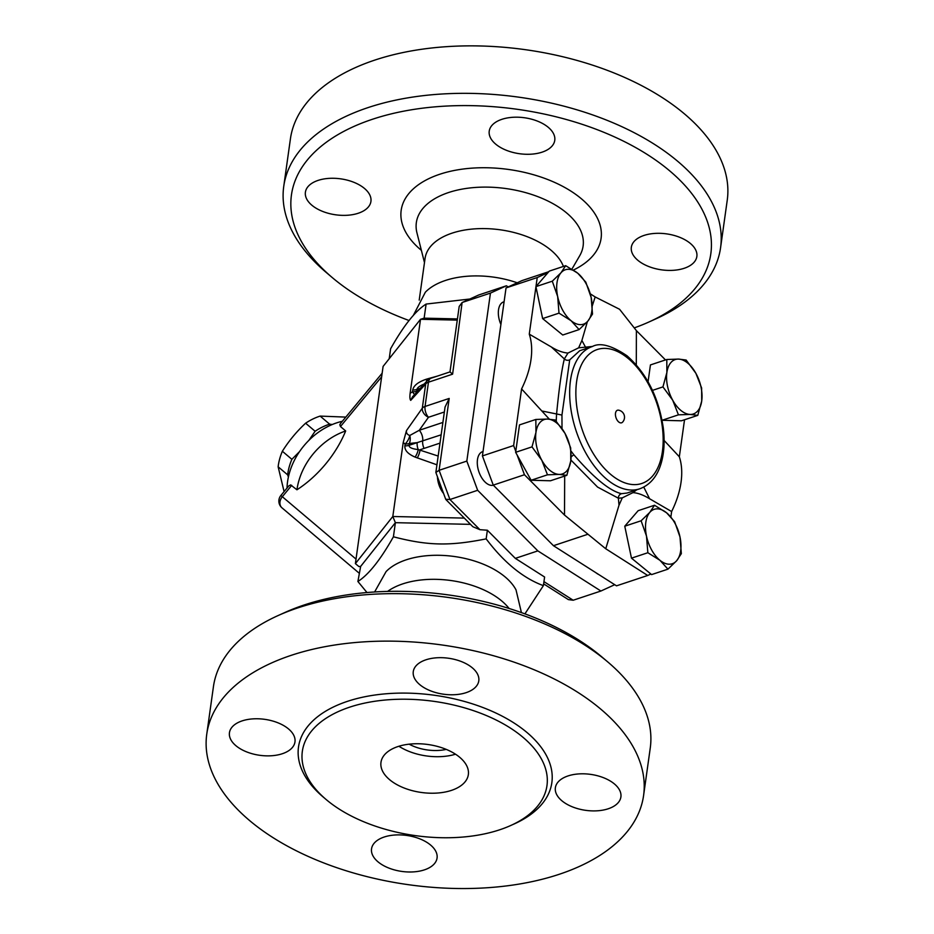 <?xml version="1.0" encoding="UTF-8"?>
<svg xmlns="http://www.w3.org/2000/svg" width="934" height="934" viewBox="0 0 934 934"><rect width="100%" height="100%" fill="white"/><g stroke="black" fill="none" stroke-linecap="round" stroke-linejoin="round"><path stroke-width="1.4" d="M374.604 591.969L386.081 571.596A70.575 38.726 8 0 1 504.523 576.441A70.575 38.726 8 0 1 516.012 589.856L521.417 612.611M509.1 608.478A70.575 38.726 -172 0 0 501.138 600.469A70.575 38.726 -172 0 0 387.587 591.409M607.684 661.867L601.683 656.777A211.738 116.178 -172 0 0 599.254 654.769A211.738 116.178 -172 0 0 285.279 612.319L278.11 615.553A220.552 121.023 8 0 1 605.162 659.766A220.552 121.023 8 0 1 607.684 661.867A220.552 121.023 8 0 1 650.251 748.064L643.584 795.534A220.552 121.023 -172 0 0 598.484 707.236A220.552 121.023 -172 0 0 362.427 641.962A220.552 121.023 -172 0 0 206.764 734.124A220.552 121.023 -172 0 0 408.31 884.673A220.552 121.023 -172 0 0 643.584 795.534M206.764 734.136L213.431 686.665A220.552 121.023 8 0 1 278.11 615.553M521.709 736.237A123.51 67.773 -172 0 0 389.525 699.683A123.51 67.773 -172 0 0 302.347 751.286A123.51 67.773 -172 0 0 415.21 835.591A123.51 67.773 -172 0 0 546.962 785.681A123.51 67.773 -172 0 0 521.709 736.237M562.14 800.987A33.087 18.155 8 0 1 555.368 787.747A33.087 18.155 8 0 1 590.662 774.379A33.087 18.155 8 0 1 620.9 796.959A33.087 18.155 8 0 1 597.55 810.782A33.087 18.155 8 0 1 562.14 800.987M466.136 692.654A33.087 18.155 8 0 1 430.434 690.786A33.087 18.155 8 0 1 413.272 671.628A33.087 18.155 8 0 1 448.565 658.248A33.087 18.155 8 0 1 478.792 680.828A33.087 18.155 8 0 1 466.136 692.654M288.209 728.672A33.087 18.155 8 0 1 294.969 741.923A33.087 18.155 8 0 1 259.675 755.291A33.087 18.155 8 0 1 229.449 732.711A33.087 18.155 8 0 1 252.787 718.888A33.087 18.155 8 0 1 288.209 728.672M384.213 837.016A33.087 18.155 8 0 1 419.915 838.884A33.087 18.155 8 0 1 437.065 858.042A33.087 18.155 8 0 1 401.783 871.422A33.087 18.155 8 0 1 371.545 848.831A33.087 18.155 8 0 1 384.213 837.016M409.162 744.176A33.087 18.155 -172 0 0 446.254 749.395M398.923 746.254A44.108 24.202 -172 0 0 455.523 754.205M459.318 756.972A44.108 24.202 -172 0 0 412.104 743.908A44.108 24.202 -172 0 0 380.979 762.342A44.108 24.202 -172 0 0 421.281 792.452A44.108 24.202 -172 0 0 468.343 774.625A44.108 24.202 -172 0 0 459.318 756.972M517.214 282.792A70.575 38.726 -172 0 0 425.344 292.225L413.225 315.599M409.08 320.525A211.738 116.178 8 0 1 332.317 277.62A211.738 116.178 8 0 1 374.114 118.723A211.738 116.178 8 0 1 667.518 169.054A211.738 116.178 8 0 1 648.721 322.09A211.738 116.178 8 0 1 634.63 327.764M312.166 205.468A33.087 18.155 8 0 1 305.406 192.217A33.087 18.155 8 0 1 340.7 178.849A33.087 18.155 8 0 1 370.926 201.429A33.087 18.155 8 0 1 347.576 215.252A33.087 18.155 8 0 1 312.166 205.468M501.897 119.319A33.087 18.155 8 0 1 537.599 121.175A33.087 18.155 8 0 1 554.761 140.345A33.087 18.155 8 0 1 519.467 153.713A33.087 18.155 8 0 1 489.229 131.134A33.087 18.155 8 0 1 501.897 119.319M690.098 243.225A33.087 18.155 8 0 1 696.857 256.465A33.087 18.155 8 0 1 661.564 269.844A33.087 18.155 8 0 1 631.337 247.253A33.087 18.155 8 0 1 654.687 233.43A33.087 18.155 8 0 1 690.098 243.225M563.412 266.423A70.575 38.726 -172 0 0 550.43 249.74A70.575 38.726 -172 0 0 474.892 228.853A70.575 38.726 -172 0 0 425.075 258.344L419.214 300.083M648.721 322.09L655.89 318.856A220.552 121.023 -172 0 0 720.569 247.732A220.552 121.023 -172 0 0 675.469 159.445A220.552 121.023 -172 0 0 439.4 94.171A220.552 121.023 -172 0 0 283.749 186.345A220.552 121.023 -172 0 0 326.316 272.53L332.317 277.62M720.569 247.732L727.236 200.261A220.552 121.023 -172 0 0 682.147 111.975A220.552 121.023 -172 0 0 446.078 46.7A220.552 121.023 -172 0 0 290.416 138.874L283.749 186.345M598.671 574.48A17.641 9.889 -108.4 0 1 596.009 572.787M614.724 584.696L600.912 591.024L573.184 600.235L543.95 581.637M600.912 591.024L537.856 550.885L515.323 558.369L544.604 577.014L543.39 585.641L524.92 613.871M537.856 550.885L477.659 490.292L466.825 461.092L490.443 293.101L506.403 285.781L508.189 286.925M493.386 485.236A17.641 9.889 -108.4 0 1 478.698 471.18A17.641 9.889 -108.4 0 1 482.621 451.647L483.041 451.507M500.904 324.46A17.641 9.889 -108.4 0 1 503.671 301.869L504.091 301.729M622.511 422.215A6.62 3.713 -108.4 0 1 615.996 417.685A6.62 3.713 -108.4 0 1 618.506 410.166A7.168 7.168 0 0 1 622.511 422.215M288.384 477.052L287.649 474.846A51.825 40.652 -49.7 0 1 291.875 459.318L299.51 451.636M308.839 440.393L315.12 431.263A51.825 40.652 -49.7 0 1 329.644 424.153L332.306 424.503M345.802 417.101L320.128 416.097A51.825 40.652 130.3 0 0 305.605 423.207C296.638 431.531 288.898 440.883 282.36 451.262A51.825 40.652 130.3 0 0 278.134 466.79L284.088 491.599M329.644 424.153L320.128 416.097M315.12 431.263L305.605 423.207M291.875 459.318L282.36 451.262M287.649 474.846L278.134 466.79M577.737 273.218L585.781 282.103L591.152 297.421A28.674 16.076 71.6 0 0 577.737 273.218A28.674 16.076 71.6 0 0 560.995 272.763L565.677 265.676L577.737 273.218M592.506 314.058L587.825 321.156A28.674 16.076 71.6 0 0 591.152 297.421L592.506 314.058M579.115 329.585L571.071 320.701A28.674 16.076 71.6 0 0 587.825 321.156L579.115 329.585L562.747 335.014L542.642 318.587L535.918 286.633L552.286 281.192L560.995 272.763A28.674 16.076 71.6 0 0 557.656 296.498L552.286 281.192M558.999 313.147L557.656 296.498A28.674 16.076 71.6 0 0 571.071 320.701L558.999 313.147L542.642 318.587M701.714 401.001L697.768 415.373L690.109 414.439A28.674 16.076 71.6 0 0 701.714 401.001A28.674 16.076 71.6 0 0 695.888 373.32L701.621 387.96L701.714 401.001M678.434 414.836L672.702 400.207A28.674 16.076 71.6 0 0 690.109 414.439L678.434 414.836L662.078 420.277L681.411 420.802L697.768 415.373M662.942 386.898L666.876 372.526A28.674 16.076 71.6 0 0 672.702 400.207L662.942 386.898L652.481 390.377M678.481 359.088L686.14 360.022L695.888 373.32A28.674 16.076 71.6 0 0 678.481 359.088A28.674 16.076 71.6 0 0 666.876 372.526L666.794 359.497L678.481 359.088M659.906 560.272L647.846 552.73L646.491 536.081A28.674 16.076 71.6 0 0 659.906 560.272A28.674 16.076 71.6 0 0 676.66 560.727L667.95 569.156L659.906 560.272M641.121 520.775L649.831 512.346A28.674 16.076 71.6 0 0 646.491 536.081L641.121 520.775L624.764 526.204L638.155 510.688L654.512 505.247L666.584 512.801A28.674 16.076 71.6 0 0 649.831 512.346L654.512 505.247M679.999 536.992L681.341 553.64L676.66 560.727A28.674 16.076 71.6 0 0 679.999 536.992A28.674 16.076 71.6 0 0 666.584 512.801L674.628 521.686L679.999 536.992M535.918 286.633L549.309 271.105L565.677 265.676M648.068 381.749L650.438 364.925L666.794 359.497M647.846 552.73L631.477 558.158L651.593 574.597L667.95 569.156M631.477 558.158L624.764 526.204M592.623 346.432L578.636 347.833L567.954 353.075C562.56 352.573 557.014 350.53 551.317 346.958L529.274 334.15L535.941 286.726M578.636 347.833L581.894 340.478L587.404 321.623M592.319 305.722L595.168 296.942L590.288 293.836M636.299 364.867L636.393 330.636L665.487 359.929M664.109 440.451L679.333 456.773A81.071 50.273 129.3 0 1 671.628 511.552L670.881 516.864M684.529 419.775L679.333 456.773M671.628 511.552L649.585 498.756C643.398 494.985 637.852 492.942 632.948 492.627L622.278 497.869L619.009 505.224L605.746 548.76L647.706 575.472L650.881 574.013M437.439 476.97A17.641 9.889 71.6 0 0 443.557 493.467M535.941 432.5L535.847 419.459L547.534 419.062A28.674 16.076 71.6 0 0 535.941 432.5A28.674 16.076 71.6 0 0 541.755 460.17L531.995 446.872L535.941 432.5M555.193 419.996L564.953 433.294A28.674 16.076 71.6 0 0 547.534 419.062L555.193 419.996M570.686 447.935L570.767 460.964A28.674 16.076 71.6 0 0 564.953 433.294L570.686 447.935M559.174 474.402L547.487 474.811L541.755 460.17A28.674 16.076 71.6 0 0 559.174 474.402A28.674 16.076 71.6 0 0 570.767 460.964L566.833 475.336L559.174 474.402M566.833 475.336L550.476 480.776L531.131 480.251L547.487 474.811M531.131 480.251L515.638 452.313L531.995 446.872M515.638 452.313L519.491 424.9L535.847 419.459M564.685 476.06L564.51 515.066L524.453 474.741L517.132 455.01M549.309 419.132L521.581 388.929L513.63 445.541L515.778 451.344M403.208 442.529L405.158 444.035A8.826 4.016 123.1 0 0 409.757 435.489C407.224 434.602 406.138 432.967 406.465 430.597L403.208 442.529L392.805 516.502L355.387 563.611L383.103 366.408L420.522 319.288L457.275 320.117M464.303 518.101L392.805 516.502L395.386 522.678L393.412 536.793C427.725 545.713 449.546 546.203 486.159 538.871C504.091 562.595 523.168 578.181 543.39 585.641M562.011 428.543L561.953 415.058L569.705 359.859L579.722 350.717L592.401 346.502A74.989 42.042 71.6 0 0 584.789 451.122A74.989 42.042 71.6 0 0 639.697 488.832L627.029 493.047L621.484 493.689C609.75 490.934 593.872 477.951 573.838 454.765L571.048 451.11M567.954 353.087L564.346 358.925C561.673 369.806 559.069 388.322 556.536 414.486L556.232 421.164M570.896 460.018L597.562 487.069L618.378 498.207L622.278 497.869M632.948 492.627L636.708 489.825M535.964 286.586L537.237 277.55L548.024 272.611M586.47 348.475A4.413 2.93 84.7 0 1 585.209 346.607L581.894 340.478M636.393 330.636L619.569 309.271L595.168 296.942M649.585 498.756L643.771 487.093M561.953 415.058L542.304 411.077M551.317 346.958L564.346 358.925A4.413 4.016 12.8 0 0 569.705 359.859M529.274 334.15A81.071 50.273 129.3 0 1 521.581 388.929M621.484 493.689A4.413 4.063 97.5 0 0 618.378 498.207L619.009 505.224M564.51 515.066L605.746 548.76M537.237 277.55L506.041 287.917L522.001 280.597L548.807 271.689M506.041 287.917L482.423 455.909L493.257 485.108L524.453 474.741M493.257 485.108L553.453 545.701L587.953 534.236M482.423 455.909L513.63 445.541M553.453 545.701L616.51 585.84L647.706 575.472M345.673 430.959A84.55 52.432 129.3 0 1 296.942 489.79A61.761 48.44 -49.7 0 1 345.673 430.959L340.455 426.534L339.836 424.701L340.49 423.511L382.134 373.238M296.942 489.79L290.661 484.898L288.816 485.89L280.889 495.464A8.826 8.826 0 0 0 281.975 507.827L281.975 507.827A8.826 6.923 -49.7 0 1 282.325 496.713L280.889 495.464M282.056 507.886A8.826 6.923 -49.7 0 1 281.975 507.827L359.076 573.102L282.056 507.886M355.387 563.611L358.948 566.588L360.652 566.413L357.897 581.485C368.591 574.714 380.43 559.816 393.412 536.793M342.334 421.281A61.761 48.44 130.3 0 0 287.018 488.062M543.646 583.878L568.386 599.616L573.184 600.235M477.659 490.292L449.931 499.515L445.705 499.258L435.863 472.452L439.097 470.304L449.196 398.433L425.052 406.465L428.461 382.204A8.826 4.845 -172 0 0 425.706 383.944A8.826 7.414 -137.6 0 1 427.305 380.628L412.478 396.857L410.715 400.359L425.706 383.944L422.296 408.205A8.826 4.845 8 0 1 425.052 406.465A8.826 4.95 -108.4 0 0 428.472 417.276A8.826 6.561 -144.7 0 1 422.296 408.205L406.465 430.597M435.863 472.452L445.063 407.014L449.196 398.433M515.323 558.369L487.373 530.232L479.901 529.683L472.861 526.718L445.927 499.597M466.825 461.092L439.097 470.304L449.931 499.515L479.901 529.683M490.443 293.101L462.704 302.312L478.675 295.004L462.108 302.546L452.605 374.172L449.99 371.907L431.041 378.212A8.826 8.826 0 0 0 427.305 380.628M449.99 371.907L459.189 306.457L462.108 302.546M506.403 285.781L478.675 295.004M438.163 456.049L418.257 449.581C412.011 448.892 408.952 447.479 409.08 445.32A8.826 4.845 8 0 1 404.901 445.88C404.492 450.246 407.901 453.982 415.116 457.1L436.937 464.805M442.891 422.437L419.261 430.282A8.826 4.95 -108.4 0 1 422.705 440.941A8.826 4.95 -108.4 0 0 424.059 448.413L420.125 449.733A8.826 3.141 -70.7 0 1 417.276 457.929M415.116 457.1A8.826 3.374 112.5 0 0 418.257 449.581A8.826 4.95 -108.4 0 1 417.218 442.623L409.08 445.32L409.349 443.475A8.826 6.258 91.8 0 0 409.757 435.489L419.261 430.282L428.472 417.276L444.362 411.999M414.638 394.498A8.826 1.459 62.9 0 1 412.489 391.848L410.131 393.261C409.687 397.113 409.886 399.483 410.715 400.359M426.791 381.189L426.056 379.309C418 382.088 413.575 385.649 412.758 390.003A8.826 4.845 -172 0 0 416.938 389.443C417.264 387.703 419.693 385.882 424.223 384.002M437.287 376.133L428.426 378.597L428.671 379.414M416.809 392.128A8.826 3.106 56.5 0 0 416.681 391.288L416.938 389.443L420.265 388.334M457.438 318.914L424.129 318.167L420.522 319.288L410.131 393.261M441.152 434.812L417.218 442.623L409.349 443.475A8.826 4.845 8 0 1 405.158 444.035L404.901 445.88M366.992 592.541L357.897 581.485M360.652 566.413L395.386 522.678L470.526 524.359M487.373 530.232L486.159 538.871M469.802 299.02L426.114 304.064C415.42 310.824 403.581 325.733 390.61 348.756L389.209 358.714M424.129 318.167L426.114 304.064M512.509 824.687A127.923 70.19 -172 0 0 525.69 731.427A127.923 70.19 -172 0 0 347.425 701.352A127.923 70.19 -172 0 0 324.717 798.29M573.394 270.054A100.942 55.386 -172 0 0 580.446 197.985A100.942 55.386 -172 0 0 440.101 174.144A100.942 55.386 -172 0 0 421.386 250.347M424.48 262.594L416.961 232.905A84.2 46.198 8 0 1 467.093 188.318A84.2 46.198 8 0 1 565.899 212.345A84.2 46.198 8 0 1 579.687 255.776L571.912 269.12M571.164 456.808L573.838 454.765M627.73 358.084A70.575 39.567 -108.4 0 1 652.539 476.071A70.575 39.567 -108.4 0 1 578.286 415.397A70.575 39.567 -108.4 0 1 627.73 358.084M340.455 426.534L381.632 376.834M356.017 559.104L282.325 496.713L291.723 485.365M452.605 374.172L428.461 382.204A8.826 4.95 -108.4 0 1 431.041 378.212M412.758 390.003L412.489 391.848A8.826 4.845 -172 0 0 416.681 391.288L418.771 389.98M428.426 378.597L426.056 379.309M424.059 448.413L439.984 443.125M639.697 488.832C650.835 484.676 658.236 475.243 661.902 460.544C664.284 450.713 664.739 439.797 663.268 427.807C658.633 397.16 646.561 373.168 627.053 355.819C611.653 345.428 600.107 342.323 592.401 346.502"/></g></svg>
